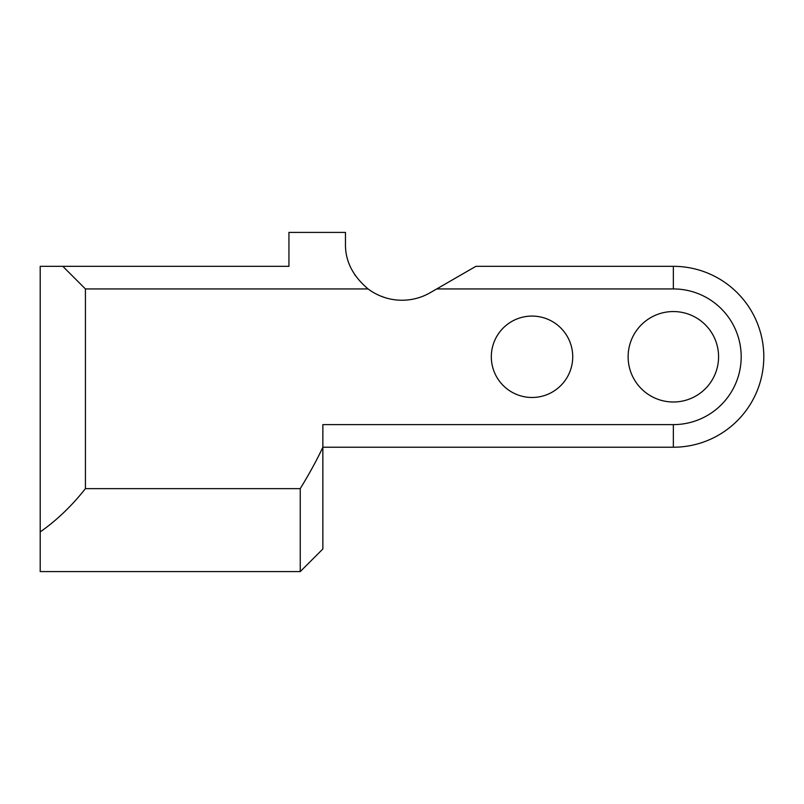 <?xml version="1.0" encoding="UTF-8"?>
<svg xmlns="http://www.w3.org/2000/svg" width="804" height="804" viewBox="0 0 804 804"><rect width="100%" height="100%" fill="white"/><g stroke="black" fill="none" stroke-linecap="round" stroke-linejoin="round"><path stroke-width="1.21" d="M390.694 299.098A56.531 56.531 0 0 0 430.271 292.666L475.898 266.325L673.35 266.325L673.35 288.937L436.733 288.937M380.985 296.194L384.613 297.5L380.985 296.194M355.318 275.591L354.805 274.827M430.271 292.666A56.531 56.531 0 0 1 368.081 288.937C352.665 275.913 345.127 260.838 345.469 243.712L345.469 232.406L288.937 232.406L288.937 266.325L62.812 266.325L85.425 288.937L85.425 488.631L300.244 488.631C309.5 473.486 317.037 459.687 322.856 447.225L322.856 424.612L673.35 424.612A67.837 67.837 0 0 0 741.187 356.775A67.837 67.837 0 0 0 673.35 288.937M368.081 288.937L85.425 288.937M551.534 321.057A40.702 40.702 0 0 0 496.299 337.258A40.702 40.702 0 0 0 512.51 392.493A40.702 40.702 0 0 0 567.745 376.292A40.702 40.702 0 0 0 551.534 321.057M673.35 311.55A45.225 45.225 0 0 0 628.125 356.775A45.225 45.225 0 0 0 673.35 402A45.225 45.225 0 0 0 718.575 356.775A45.225 45.225 0 0 0 673.35 311.55M673.35 424.612L673.35 447.225A90.45 90.45 0 0 0 763.8 356.775A90.45 90.45 0 0 0 673.35 266.325M62.812 266.325L40.2 266.325L40.2 531.926C56.672 520.389 71.747 505.957 85.425 488.631M673.35 447.225L322.856 447.225L322.856 548.981L300.244 571.594L40.2 571.594L40.2 531.926M300.244 571.594L300.244 488.631"/></g></svg>
